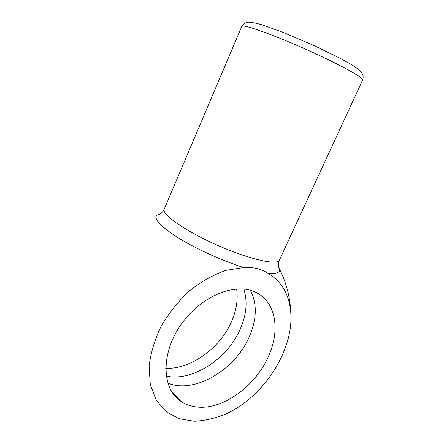 <?xml version="1.0" encoding="UTF-8"?>
<svg xmlns="http://www.w3.org/2000/svg" width="444" height="444" viewBox="0 0 444 444"><rect width="100%" height="100%" fill="white"/><g stroke="black" fill="none" stroke-linecap="round" stroke-linejoin="round"><path stroke-width="0.67" d="M268.92 355.294C280.619 328.96 275.43 300.66 254.795 291.88C234.155 282.34 199.833 296.764 180.408 325.463C160.772 354.046 161.827 388.639 180.614 401.16C185.808 404.723 191.78 406.715 198.535 407.148C224.764 409.129 256.665 384.72 268.92 355.294M167.788 383.067C194.045 394.211 234.571 370.218 248.829 337.795C256.865 319.819 257.387 303.99 250.388 290.298M243.734 267.566L225.963 270.352C213.553 274.681 201.471 281.435 189.727 290.604C178.582 300.976 169.103 312.754 161.294 325.929C154.773 339.499 150.716 352.936 149.129 366.239L150.3 384.56L156.094 399.95L165.912 411.505L178.915 418.681L194.145 421.273C205.073 420.79 216.134 418.137 227.339 413.314C264.58 395.776 293.739 349.6 290.781 312.87C289.427 294.716 281.774 281.485 267.815 273.177C261.15 268.87 253.119 266.999 243.734 267.566C222.827 260.978 196.581 249.095 178.815 238.195C160.745 226.712 153.43 219.047 156.882 215.218L160.328 213.853M166.234 376.079C192.313 381.829 226.956 359.185 239.854 329.981C246.487 315.229 247.813 301.593 243.828 289.066M267.815 273.177C275.824 273.931 279.825 272.771 279.82 269.697L278.516 266.228M241.764 26.429C243.118 23.943 245.255 22.533 248.168 22.2C250.355 22 254.917 22.849 261.855 24.747L283.283 32.434L314.674 45.849L341.258 58.869L352.275 65.124C356.737 68.01 359.818 70.452 361.51 72.444C363.198 74.775 363.581 77.289 362.659 79.998C364.374 77.961 338.012 63.509 304.268 48.574C270.535 33.611 242.124 23.782 241.764 26.429L164.236 209.113C161.366 214.224 185.154 231.019 217.155 245.16C249.123 259.363 277.544 265.706 279.404 260.145C278.255 262.881 278.099 265.484 278.949 267.948L279.82 269.697C286.535 283.311 290.187 297.702 290.781 312.87M165.74 368.326C190.615 369.402 219.641 348.401 231.158 322.411C236.386 310.817 238.206 299.661 236.613 288.961M180.614 401.16L170.862 390.282M164.236 209.113C162.981 211.799 161.155 213.658 158.758 214.691L156.882 215.218M362.659 79.998L279.404 260.145"/></g></svg>
